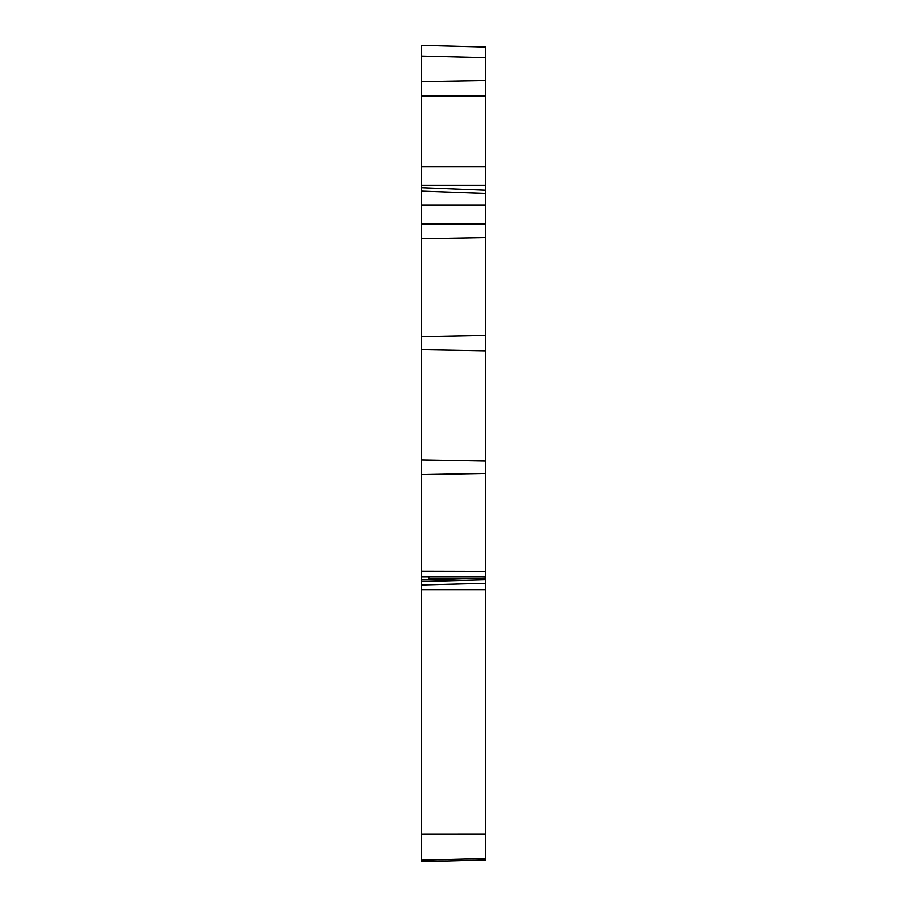 <?xml version="1.0" encoding="UTF-8"?>
<svg xmlns="http://www.w3.org/2000/svg" width="907" height="907" viewBox="0 0 907 907"><rect width="100%" height="100%" fill="white"/><g stroke="black" fill="none" stroke-linecap="round" stroke-linejoin="round"><path stroke-width="1.36" d="M485.438 125.676L485.438 119.894M485.438 107.105L485.438 105.235M485.438 178.441L485.438 179.257M421.596 70.247L421.596 45.35L485.438 47.017L485.438 57.606L421.596 56.041L421.596 81.585L485.438 80.474L485.438 57.606M485.438 80.474L485.438 350.805L421.596 349.671L421.596 65.814M421.596 860.029L421.596 459.985L485.438 461.107L485.438 350.805M485.438 461.107L485.438 576.603L421.596 576.603M485.438 575.526L485.438 576.75L421.596 576.75L485.438 576.603M485.438 561.614L485.438 857.852M485.438 788.863L485.438 790.156M485.438 789.249L485.438 787.321M485.438 725.736L485.438 724.432M485.438 725.339L485.438 727.267M421.596 459.985L421.596 349.671M449.135 46.076L485.438 47.017L421.596 45.35L421.596 56.041M421.596 88.183L421.596 86.482M421.596 179.677L421.596 178.69M421.596 178.021L421.596 139.803M421.596 136.572L421.596 135.12M421.596 130.041L421.596 127.638M421.596 125.529L421.596 126.436M421.596 124.168L421.585 119.894M485.438 859.972L421.596 861.65L421.596 860.199L485.438 858.532M485.438 571.399L421.596 571.251L421.596 561.286M421.596 90.065L421.596 91.165M421.596 88.387L421.596 85.984M421.596 166.344L421.596 99.294M421.596 78.852L421.596 77.934M421.596 70.644L421.596 72.617M421.596 75.315L421.596 78.036M485.438 473.431L421.596 474.576M428.648 576.75L428.852 578.439L428.762 576.75M421.596 580.004L485.438 578.144M485.438 579.822L421.596 581.523M485.438 193.418L421.596 191.15M421.596 187.726L485.438 190.243M428.852 578.439L480.098 578.439M421.596 584.992L485.438 583.314M421.596 589.709L485.438 589.709M421.596 834.191L485.438 834.145M421.596 336.61L485.438 335.397M421.596 238.79L485.438 237.645M421.596 224.176L485.438 224.165M421.596 205.027L485.438 205.027M421.596 185.3L485.438 185.3M485.438 166.661L421.596 166.661M421.596 96.04L485.438 96.04"/></g></svg>
